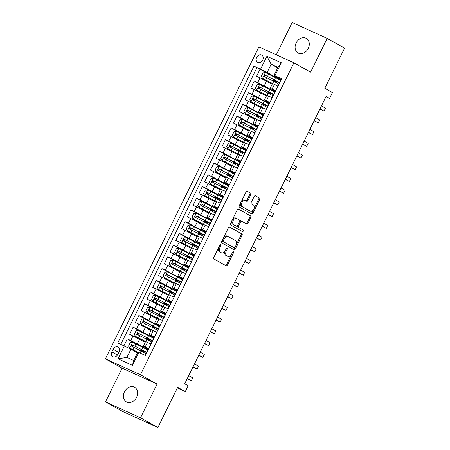 <?xml version="1.0" encoding="UTF-8"?>
<svg xmlns="http://www.w3.org/2000/svg" width="450" height="450" viewBox="0 0 450 450"><rect width="100%" height="100%" fill="white"/><g stroke="black" fill="none" stroke-linecap="round" stroke-linejoin="round"><path stroke-width="0.67" d="M220.714 244.671A0.9 0.546 114.4 0 0 220.691 244.659A0.9 0.546 114.4 0 0 219.842 245.211L213.823 257.445A1.282 0.782 114.4 0 0 213.936 258.975L226.221 265.838A1.282 0.782 114.4 0 0 226.254 265.86A1.282 0.782 114.4 0 0 227.469 265.072L233.482 252.838A0.9 0.546 114.4 0 0 233.404 251.764A0.9 0.546 114.4 0 0 233.381 251.752A0.9 0.546 114.4 0 0 232.532 252.304L231.75 253.89A4.106 2.498 114.4 0 1 227.869 256.41A4.106 2.498 114.4 0 1 227.756 256.354L226.732 255.78A4.106 2.498 114.4 0 1 226.361 250.875L227.143 249.294A0.9 0.546 114.4 0 0 227.059 248.22A0.9 0.546 114.4 0 0 227.036 248.209A0.9 0.546 114.4 0 0 226.187 248.76L225.405 250.341A4.106 2.498 114.4 0 1 221.524 252.861A4.106 2.498 114.4 0 1 221.411 252.804L220.388 252.231A4.106 2.498 114.4 0 1 220.016 247.331L220.798 245.745A0.9 0.546 114.4 0 0 220.714 244.671M296.139 42.947A8.37 6.643 -60.8 0 0 298.108 53.004A8.37 6.643 -60.8 0 0 308.25 48.448A8.37 6.643 -60.8 0 0 306.281 38.391A8.37 6.643 -60.8 0 0 296.139 42.947M124.464 391.838A8.37 6.643 -60.8 0 0 126.433 401.895A8.37 6.643 -60.8 0 0 136.575 397.339A8.37 6.643 -60.8 0 0 134.606 387.281A8.37 6.643 -60.8 0 0 124.464 391.838M256.674 57.347A4.185 3.319 -60.8 0 0 257.659 62.376A4.185 3.319 -60.8 0 0 262.727 60.098A4.185 3.319 -60.8 0 0 261.743 55.069A4.185 3.319 -60.8 0 0 256.674 57.347M250.836 194.692A1.282 0.782 114.4 0 0 250.718 193.157L247.275 191.233A1.282 0.782 114.4 0 0 247.236 191.216A1.282 0.782 114.4 0 0 246.026 192.004L239.338 205.583A1.282 0.782 114.4 0 0 239.456 207.118L251.736 213.981A1.282 0.782 114.4 0 0 251.769 213.998A1.282 0.782 114.4 0 0 252.984 213.21L259.667 199.631A1.282 0.782 114.4 0 0 259.554 198.096L255.392 195.773A1.282 0.782 114.4 0 0 255.352 195.75A1.282 0.782 114.4 0 0 254.143 196.537L251.28 202.354A1.282 0.782 114.4 0 0 251.398 203.884L253.463 205.037A3.437 2.087 114.4 0 1 253.806 209.059A3.437 2.087 114.4 0 1 250.526 211.247A3.437 2.087 114.4 0 1 250.431 211.196L242.347 206.679A3.437 2.087 114.4 0 1 241.999 202.657A3.437 2.087 114.4 0 1 245.284 200.469A3.437 2.087 114.4 0 1 245.379 200.52L246.724 201.274A1.282 0.782 114.4 0 0 246.757 201.291A1.282 0.782 114.4 0 0 247.972 200.503L250.836 194.692L249.885 194.259A1.282 0.782 114.4 0 0 249.773 192.729L246.988 191.171M140.518 417.786L157.112 384.069L122.108 368.162L105.514 401.878L140.518 417.786L157.894 427.5L177.66 387.332L185.304 391.607L188.19 385.746L184.714 383.799L326.093 96.48L329.569 98.421L332.454 92.559L324.81 88.284L344.576 48.122L327.201 38.407L292.196 22.5L276.306 54.793M157.112 384.069L140.428 374.749L293.929 62.797L310.607 72.124L327.201 38.407M229.657 227.031A1.282 0.782 114.4 0 0 229.624 227.014A1.282 0.782 114.4 0 0 228.409 227.801L221.726 241.386A1.282 0.782 114.4 0 0 221.839 242.916L234.118 249.784A1.282 0.782 114.4 0 0 234.157 249.801A1.282 0.782 114.4 0 0 235.367 249.013L242.049 235.429A1.282 0.782 114.4 0 0 241.937 233.899L229.584 226.997M230.529 223.487L237.218 209.903A1.282 0.782 114.4 0 1 238.427 209.115A1.282 0.782 114.4 0 1 238.466 209.132L250.746 215.994A1.282 0.782 114.4 0 1 250.858 217.53L248.001 223.341A1.282 0.782 114.4 0 1 246.786 224.128A1.282 0.782 114.4 0 1 246.752 224.111L241.768 221.327A1.282 0.782 114.4 0 0 241.734 221.31A1.282 0.782 114.4 0 0 240.519 222.097L238.624 225.956A1.282 0.782 114.4 0 0 238.742 227.486L243.922 230.383A0.9 0.546 114.4 0 1 244.018 231.435A0.9 0.546 114.4 0 1 243.157 232.009A0.9 0.546 114.4 0 1 243.129 231.998L230.648 225.017A1.282 0.782 114.4 0 1 230.529 223.487M157.894 427.5L122.889 411.593L105.514 401.878M270.264 74.942L260.044 69.233L256.584 76.269L260.038 77.839L257.726 82.53L274.995 91.783M264.493 86.67L254.273 80.961L250.813 87.998L254.267 89.567L251.955 94.258L269.224 103.511M258.722 98.398L248.507 92.689L245.042 99.72L248.496 101.289L246.189 105.981L263.452 115.239M252.951 110.126L242.736 104.411L239.271 111.448L242.724 113.017L240.418 117.709L257.681 126.968M247.179 121.854L236.964 116.139L233.499 123.176L236.953 124.746L234.647 129.437L251.91 138.696M241.408 133.577L231.193 127.867L227.728 134.904L231.182 136.474L228.876 141.165L246.139 150.424M235.637 145.305L225.422 139.596L221.963 146.632L225.411 148.202L223.104 152.893L240.373 162.146M229.866 157.033L219.651 151.324L216.191 158.361L219.645 159.93L217.333 164.621L234.602 173.874M224.094 168.761L213.879 163.052L210.42 170.089L213.874 171.658L211.562 176.349L228.831 185.602M218.329 180.489L208.108 174.78L204.649 181.817L208.102 183.386L205.791 188.072L223.059 197.331M212.558 192.218L202.343 186.502L198.877 193.539L202.331 195.109L200.025 199.8L217.288 209.059M206.786 203.946L196.571 198.231L193.106 205.268L196.56 206.837L194.254 211.528L211.517 220.787M201.015 215.668L190.8 209.959L187.335 216.996L190.789 218.565L188.482 223.256L205.746 232.515M195.244 227.396L185.029 221.687L181.564 228.724L185.018 230.293L182.711 234.984L199.974 244.237M189.472 239.124L179.257 233.415L175.792 240.452L179.246 242.021L176.94 246.713L194.209 255.966M183.701 250.852L173.486 245.143L170.027 252.18L173.475 253.749L171.169 258.441L188.438 267.694M177.93 262.581L167.715 256.871L164.256 263.908L167.709 265.477L165.398 270.169L182.666 279.422M172.164 274.309L161.944 268.599L158.484 275.631L161.938 277.2L159.626 281.891L176.895 291.15M166.393 286.037L156.172 280.322L152.713 287.359L156.167 288.928L153.855 293.619L171.124 302.878M160.622 297.765L150.407 292.05L146.942 299.087L150.396 300.656L148.089 305.348L165.352 314.606M154.851 309.488L144.636 303.778L141.171 310.815L144.624 312.384L142.318 317.076L159.581 326.334M149.079 321.216L138.864 315.506L135.399 322.543L138.853 324.113L136.547 328.804L153.81 338.057M143.308 332.944L133.093 327.234L129.628 334.271L145.243 342.242M145.271 355.421L148.607 348.632L143.241 346.309L148.314 349.228M143.241 346.309L145.547 341.618L150.919 343.941L154.378 336.909L149.012 334.581L154.086 337.5M149.012 334.581L151.318 329.889L156.69 332.218L160.149 325.181L154.783 322.853L159.857 325.772M154.783 322.853L157.089 318.161L162.456 320.49L165.921 313.453L160.554 311.124L165.628 314.044M160.554 311.124L162.861 306.433L168.227 308.762L171.692 301.725L166.326 299.402L171.399 302.316M166.326 299.402L168.632 294.711L173.998 297.034L177.463 289.997L172.091 287.674L177.171 290.593M172.091 287.674L174.403 282.983L179.769 285.306L183.234 278.269L177.862 275.946L182.942 278.865M177.862 275.946L180.174 271.254L185.541 273.577L189 266.541L183.634 264.218L188.713 267.137M183.634 264.218L185.946 259.526L191.312 261.849L194.771 254.812L189.405 252.489L194.479 255.409M189.405 252.489L191.711 247.798L197.083 250.121L200.542 243.09L195.176 240.761L200.25 243.681M195.176 240.761L197.482 236.07L202.854 238.399L206.314 231.362L200.947 229.033L206.021 231.953M200.947 229.033L203.254 224.342L208.62 226.671L212.085 219.634L206.719 217.305L211.792 220.224M206.719 217.305L209.025 212.619L214.391 214.942L217.856 207.906L212.49 205.583L217.564 208.502M212.49 205.583L214.796 200.891L220.162 203.214L223.627 196.178L218.256 193.854L223.335 196.774M218.256 193.854L220.567 189.163L225.934 191.486L229.399 184.449L224.027 182.126L229.106 185.046M224.027 182.126L226.339 177.435L231.705 179.758L235.17 172.721L229.798 170.398L234.877 173.317M229.798 170.398L232.11 165.707L237.476 168.03L240.936 160.999L235.569 158.67L240.643 161.589M235.569 158.67L237.876 153.979L243.248 156.308L246.707 149.271L241.341 146.942L246.414 149.861M241.341 146.942L243.647 142.251L249.019 144.579L252.478 137.543L247.112 135.214L252.186 138.133M247.112 135.214L249.418 130.523L254.79 132.851L258.249 125.814L252.883 123.491L257.957 126.405M252.883 123.491L255.189 118.8L260.556 121.123L264.021 114.086L258.654 111.763L263.728 114.683M258.654 111.763L260.961 107.072L266.327 109.395L269.792 102.358L264.426 100.035L269.499 102.954M264.426 100.035L266.732 95.344L272.098 97.667L275.563 90.63L270.191 88.307L275.271 91.226M260.038 77.839L272.194 84.24M254.267 89.567L266.423 95.968M248.496 101.289L260.657 107.691M242.724 113.017L254.886 119.419M236.953 124.746L249.114 131.147M231.182 136.474L243.343 142.875M225.411 148.202L237.572 154.603M219.645 159.93L231.801 166.331M213.874 171.658L226.029 178.059M208.102 183.386L220.258 189.782M202.331 195.109L214.493 201.51M196.56 206.837L208.721 213.238M190.789 218.565L202.95 224.966M185.018 230.293L197.179 236.694M179.246 242.021L191.407 248.422M173.475 253.749L185.636 260.151M167.709 265.477L179.865 271.879M161.938 277.2L174.094 283.601M156.167 288.928L168.322 295.329M150.396 300.656L162.557 307.058M144.624 312.384L156.786 318.786M138.853 324.113L151.014 330.514M117.731 354.532L119.002 351.951A4.056 3.217 -60.8 0 0 118.046 347.079A4.056 3.217 -60.8 0 0 113.136 349.284L111.87 351.866A4.056 3.217 -60.8 0 0 112.821 356.738A4.056 3.217 -60.8 0 0 117.731 354.532M140.428 374.749L105.424 358.841L258.924 46.89L293.929 62.797M260.044 69.233L253.958 66.161L117.771 342.928L130.956 349.211L137.498 352.862M253.958 66.161L260.578 69.171L266.929 56.267L281.306 62.803L274.961 75.701L281.582 78.711L145.395 355.478L138.774 352.468L132.424 365.372L118.046 358.836L124.391 345.938M137.537 344.672L127.322 338.963L130.776 340.532L148.044 349.785M281.458 78.964L277.869 85.939L272.503 83.616L270.191 88.307M133.093 327.234L136.547 328.804M138.864 315.506L142.318 317.076M144.636 303.778L148.089 305.348M150.407 292.05L153.855 293.619M156.172 280.322L159.626 281.891M161.944 268.599L165.398 270.169M167.715 256.871L171.169 258.441M173.486 245.143L176.94 246.713M179.257 233.415L182.711 234.984M185.029 221.687L188.482 223.256M190.8 209.959L194.254 211.528M196.571 198.231L200.025 199.8M202.343 186.502L205.791 188.072M208.108 174.78L211.562 176.349M213.879 163.052L217.333 164.621M219.651 151.324L223.104 152.893M225.422 139.596L228.876 141.165M231.193 127.867L234.647 129.437M236.964 116.139L240.418 117.709M242.736 104.411L246.189 105.981M248.507 92.689L251.955 94.258M254.273 80.961L257.726 82.53M256.877 67.793L120.814 344.306M127.322 338.963L123.981 345.746M277.718 67.888L271.181 64.232L267.142 72.444L280.766 80.055M130.956 349.211L126.917 357.418L133.729 360.512L137.767 352.305L138.774 352.468M122.108 368.162L105.424 358.841M325.946 96.778L329.569 98.421M177.339 387.99L185.304 391.607M281.042 79.498L273.954 75.538L277.993 67.331L271.181 64.232L266.929 56.267M147.988 349.897L144.934 348.514M142.718 351.917L143.134 351.073M153.759 338.169L150.705 336.786M148.489 340.189L148.899 339.351M159.525 326.447L156.476 325.058M154.26 328.466L154.671 327.623M165.296 314.719L162.248 313.329M160.026 316.738L160.442 315.894M171.067 302.991L168.019 301.607M165.797 305.01L166.213 304.166M176.839 291.262L173.79 289.879M171.568 293.282L171.984 292.438M182.61 279.534L179.561 278.151M177.339 281.554L177.756 280.71M188.381 267.806L185.333 266.423M183.111 269.826L183.527 268.982M194.153 256.078L191.104 254.694M188.882 258.097L189.298 257.254M199.924 244.356L196.869 242.966M194.653 246.369L195.064 245.531M205.689 232.627L202.641 231.238M200.424 234.647L200.835 233.803M211.461 220.899L208.412 219.51M206.19 222.919L206.606 222.075M217.232 209.171L214.183 207.787M211.961 211.191L212.377 210.347M223.003 197.443L219.954 196.059M217.732 199.463L218.149 198.619M228.774 185.715L225.726 184.331M223.504 187.734L223.92 186.891M234.546 173.987L231.497 172.603M229.275 176.006L229.691 175.162M240.317 162.259L237.268 160.875M235.046 164.278L235.463 163.434M246.088 150.536L243.034 149.147M240.817 152.556L241.234 151.712M251.854 138.808L248.805 137.419M246.589 140.828L246.999 139.984M257.625 127.08L254.576 125.691M252.36 129.099L252.771 128.256M263.396 115.352L260.347 113.968M258.126 117.371L258.542 116.528M269.168 103.624L266.119 102.24M263.897 105.643L264.313 104.799M274.939 91.896L271.89 90.512M269.668 93.915L270.084 93.071M274.961 75.701L273.954 75.538M267.142 72.444L260.578 69.171M280.71 80.168L277.661 78.784M275.439 82.187L275.856 81.343M126.917 357.418L118.046 358.836M133.729 360.512L132.424 365.372M281.306 62.803L277.993 67.331M219.96 245.014A0.9 0.546 114.4 0 1 219.847 245.317L219.071 246.898A4.106 2.498 114.4 0 0 219.442 251.803L220.388 252.231M220.697 252.478A4.106 2.498 114.4 0 1 220.579 252.433A4.106 2.498 114.4 0 1 220.466 252.377L219.442 251.803M227.042 256.028A4.106 2.498 114.4 0 1 226.924 255.977A4.106 2.498 114.4 0 1 226.811 255.921L225.787 255.347A4.106 2.498 114.4 0 1 225.416 250.447L226.192 248.861A0.9 0.546 114.4 0 0 226.305 248.558M225.557 265.472A1.282 0.782 114.4 0 0 226.519 264.639L232.537 252.411A0.9 0.546 114.4 0 0 232.65 252.107M233.46 249.412A1.282 0.782 114.4 0 0 234.422 248.58L241.104 235.001A1.282 0.782 114.4 0 0 240.992 233.466L229.371 226.974M223.301 240.654A0.9 0.546 114.4 0 0 223.386 241.723L234.163 247.753A0.9 0.546 114.4 0 0 234.186 247.764A0.9 0.546 114.4 0 0 235.035 247.213L235.856 245.542A4.106 2.498 114.4 0 0 235.485 240.638L228.122 236.52A4.106 2.498 114.4 0 0 228.004 236.464A4.106 2.498 114.4 0 0 224.123 238.984L223.301 240.654L222.356 240.221A0.9 0.546 114.4 0 0 222.435 241.296L223.386 241.723M233.269 247.343A0.9 0.546 114.4 0 1 233.241 247.331A0.9 0.546 114.4 0 1 233.218 247.32L222.435 241.296M227.171 236.093A4.106 2.498 114.4 0 0 227.059 236.031A4.106 2.498 114.4 0 0 223.178 238.551L224.123 238.984M222.356 240.221L223.178 238.551M238.179 209.07L250.746 215.994M246.088 223.74A1.282 0.782 114.4 0 0 247.056 222.913L249.913 217.097A1.282 0.782 114.4 0 0 249.801 215.567M241.701 221.293L240.823 220.899A1.282 0.782 114.4 0 0 240.789 220.882A1.282 0.782 114.4 0 0 239.574 221.67L237.679 225.523A1.282 0.782 114.4 0 0 237.797 227.059L243.922 230.383M242.426 231.604A0.9 0.546 114.4 0 0 243.135 230.844A0.9 0.546 114.4 0 0 242.977 229.956M236.604 218.441A3.437 2.087 114.4 0 0 236.509 218.391A3.437 2.087 114.4 0 0 233.224 220.579A3.437 2.087 114.4 0 0 233.572 224.595L236.419 226.187A1.282 0.782 114.4 0 0 236.458 226.209A1.282 0.782 114.4 0 0 237.667 225.422L239.569 221.563A1.282 0.782 114.4 0 0 239.451 220.033L236.604 218.441M235.659 218.008A3.437 2.087 114.4 0 0 235.564 217.963A3.437 2.087 114.4 0 0 232.279 220.146A3.437 2.087 114.4 0 0 232.627 224.167L233.572 224.595M235.547 225.793A1.282 0.782 114.4 0 1 235.507 225.776A1.282 0.782 114.4 0 1 235.474 225.759L232.627 224.167M246.06 200.903A1.282 0.782 114.4 0 0 247.028 200.076L249.885 194.259M244.429 200.093A3.437 2.087 114.4 0 0 244.339 200.042A3.437 2.087 114.4 0 0 241.054 202.23A3.437 2.087 114.4 0 0 241.403 206.246L242.347 206.679M249.677 210.853A3.437 2.087 114.4 0 1 249.581 210.814A3.437 2.087 114.4 0 1 249.486 210.769L241.403 206.246M251.072 213.609A1.282 0.782 114.4 0 0 252.039 212.782L258.722 199.198A1.282 0.782 114.4 0 0 258.604 197.668L255.105 195.711M142.718 350.893L143.1 351.062A10.007 0.405 -153.8 0 0 146.649 352.457L147.746 350.229A10.007 0.405 26.2 0 0 142.847 347.411L132.727 342.281L130.258 342.596L128.526 346.112L129.842 348.142L138.218 352.378M129.842 348.142L137.976 352.339M142.667 351L143.061 351.219M142.245 351.669A0.787 0.478 114.4 0 0 142.132 350.826L140.715 349.976L142.178 350.55L142.408 350.077M187.183 378.782L191.317 380.841L192.757 377.91L188.724 375.654M146.649 352.457A10.007 0.405 -153.8 0 0 141.75 349.639L132.429 344.88C131.355 344.953 131.124 345.42 131.737 346.286L141.058 351.051A10.007 0.405 26.2 0 1 145.958 353.863L145.204 355.393M132.733 346.843C132.007 345.915 132.238 345.448 133.425 345.437L141.058 349.369A8.308 0.332 26.2 0 1 145.125 351.703A8.308 0.332 26.2 0 1 142.178 350.55M187.279 378.585L191.317 380.841L192.757 377.91M148.489 339.165L148.871 339.334A10.007 0.405 -153.8 0 0 152.421 340.729L153.518 338.501A10.007 0.405 26.2 0 0 148.618 335.683L138.499 330.553L136.029 330.868L134.297 334.384L135.613 336.414L145.732 341.55A10.007 0.405 26.2 0 1 146.486 341.944M135.613 336.414L145.035 341.274A8.308 0.332 26.2 0 1 145.778 341.662M145.316 342.084L144.973 342.09M148.433 339.272L148.832 339.491M148.016 339.941A0.787 0.478 114.4 0 0 147.904 339.103L146.486 338.248L147.949 338.822L148.179 338.349M192.954 367.054L197.083 369.113L198.529 366.182L194.496 363.926M152.421 340.729A10.007 0.405 -153.8 0 0 147.521 337.916L138.201 333.152C137.126 333.225 136.896 333.692 137.503 334.558L146.829 339.322A10.007 0.405 26.2 0 1 151.729 342.135L150.851 343.912M138.504 335.121C137.779 334.187 138.009 333.72 139.196 333.709L146.829 337.641A8.308 0.332 26.2 0 1 150.896 339.981A8.308 0.332 26.2 0 1 147.949 338.822M193.05 366.857L197.083 369.113L198.529 366.182M154.26 327.437L154.643 327.606A10.007 0.405 -153.8 0 0 158.192 329.001L159.289 326.773A10.007 0.405 26.2 0 0 154.389 323.961L144.27 318.825L141.801 319.14L140.068 322.656L141.384 324.692L151.504 329.822A10.007 0.405 26.2 0 1 152.257 330.216M141.384 324.692L150.806 329.552A8.308 0.332 26.2 0 1 151.549 329.934M151.088 330.362L150.744 330.362M154.204 327.544L154.603 327.763M153.787 328.213A0.787 0.478 114.4 0 0 153.675 327.375L152.257 326.52L153.72 327.094L153.951 326.621M198.726 355.326L202.854 357.384L204.3 354.454L200.267 352.198M158.192 329.001A10.007 0.405 -153.8 0 0 153.292 326.188L143.966 321.424C142.898 321.497 142.667 321.969 143.274 322.83L152.601 327.594A10.007 0.405 26.2 0 1 157.5 330.407L156.623 332.184M144.276 323.392C143.55 322.464 143.781 321.992 144.968 321.986L152.595 325.912A8.308 0.332 26.2 0 1 156.667 328.252A8.308 0.332 26.2 0 1 153.72 327.094M198.821 355.129L202.854 357.384L204.3 354.454M160.026 315.709L160.414 315.877A10.007 0.405 -153.8 0 0 163.963 317.272L165.06 315.045A10.007 0.405 26.2 0 0 160.155 312.233L150.041 307.097L147.572 307.412L145.839 310.928L147.156 312.964L157.269 318.094A10.007 0.405 26.2 0 1 158.029 318.488M147.156 312.964L156.578 317.824A8.308 0.332 26.2 0 1 157.32 318.206M156.859 318.634L156.516 318.634M159.975 315.816L160.374 316.035M159.559 316.485A0.787 0.478 114.4 0 0 159.441 315.647L158.029 314.792L159.491 315.366L159.722 314.893M204.497 343.598L208.626 345.662L210.071 342.726L206.038 340.47M163.963 317.272A10.007 0.405 -153.8 0 0 159.058 314.46L149.737 309.696C148.663 309.769 148.433 310.241 149.046 311.102L158.366 315.866A10.007 0.405 26.2 0 1 163.271 318.679L162.394 320.462M150.047 311.664C149.321 310.736 149.552 310.264 150.739 310.258L158.366 314.184A8.308 0.332 26.2 0 1 162.433 316.524A8.308 0.332 26.2 0 1 159.491 315.366M204.593 343.406L208.626 345.662L210.071 342.726M165.797 303.981L166.185 304.149A10.007 0.405 -153.8 0 0 169.734 305.544L170.826 303.317A10.007 0.405 26.2 0 0 165.926 300.504L155.812 295.369L153.343 295.684L151.611 299.205L152.927 301.236L163.041 306.366A10.007 0.405 26.2 0 1 163.8 306.759M152.927 301.236L162.349 306.096A8.308 0.332 26.2 0 1 163.091 306.484M162.63 306.906L162.287 306.906M165.746 304.088L166.14 304.307M165.324 304.757A0.787 0.478 114.4 0 0 165.212 303.919L163.8 303.064L165.263 303.637L165.493 303.171M210.268 331.869L214.397 333.934L215.843 330.998L211.804 328.748M169.734 305.544A10.007 0.405 -153.8 0 0 164.829 302.732L155.509 297.968C154.434 298.041 154.204 298.513 154.817 299.379L164.138 304.138A10.007 0.405 26.2 0 1 169.037 306.956L168.165 308.734M155.818 299.936C155.087 299.008 155.317 298.536 156.51 298.53L164.138 302.462A8.308 0.332 26.2 0 1 168.204 304.796A8.308 0.332 26.2 0 1 165.263 303.637M210.364 331.678L214.397 333.934L215.843 330.998M171.568 292.252L171.956 292.427A10.007 0.405 -153.8 0 0 175.5 293.822L176.597 291.589A10.007 0.405 26.2 0 0 171.697 288.776L161.584 283.646L159.114 283.956L157.382 287.477L158.698 289.507L168.812 294.637A10.007 0.405 26.2 0 1 169.571 295.031M158.698 289.507L168.12 294.368A8.308 0.332 26.2 0 1 168.862 294.756M168.401 295.178L168.058 295.183M171.518 292.359L171.911 292.584M171.096 293.029A0.787 0.478 114.4 0 0 170.983 292.191L169.571 291.336L171.034 291.909L171.264 291.442M216.039 320.141L220.168 322.206L221.608 319.275L217.575 317.019M175.5 293.822A10.007 0.405 -153.8 0 0 170.601 291.004L161.28 286.245C160.206 286.318 159.975 286.785 160.588 287.651L169.909 292.41A10.007 0.405 26.2 0 1 174.808 295.228L173.936 297.006M161.589 288.208C160.858 287.28 161.089 286.813 162.281 286.802L169.909 290.734A8.308 0.332 26.2 0 1 173.976 293.068A8.308 0.332 26.2 0 1 171.034 291.909M216.135 319.95L220.168 322.206L221.608 319.275M177.339 280.524L177.727 280.699A10.007 0.405 -153.8 0 0 181.271 282.094L182.368 279.866A10.007 0.405 26.2 0 0 177.469 277.048L167.349 271.918L164.88 272.227L163.153 275.749L164.469 277.779L174.583 282.915A10.007 0.405 26.2 0 1 175.343 283.303M164.469 277.779L173.891 282.639A8.308 0.332 26.2 0 1 174.634 283.028M174.172 283.449L173.829 283.455M177.289 280.631L177.683 280.856M176.867 281.306A0.787 0.478 114.4 0 0 176.754 280.463L175.343 279.608L176.799 280.181L177.036 279.714M221.811 308.419L225.939 310.478L227.379 307.547L223.346 305.291M181.271 282.094A10.007 0.405 -153.8 0 0 176.372 279.276L167.051 274.517C165.977 274.59 165.746 275.057 166.359 275.923L175.68 280.682A10.007 0.405 26.2 0 1 180.579 283.5L179.708 285.278M167.361 276.48C166.629 275.552 166.86 275.085 168.053 275.074L175.68 279.006A8.308 0.332 26.2 0 1 179.747 281.34A8.308 0.332 26.2 0 1 176.799 280.181M221.906 308.222L225.939 310.478L227.379 307.547M183.111 268.802L183.493 268.971A10.007 0.405 -153.8 0 0 187.042 270.366L188.139 268.138A10.007 0.405 26.2 0 0 183.24 265.32L173.121 260.19L170.651 260.499L168.924 264.021L170.235 266.051L180.354 271.187A10.007 0.405 26.2 0 1 181.108 271.581M170.235 266.051L179.662 270.911A8.308 0.332 26.2 0 1 180.405 271.299M179.944 271.721L179.595 271.727M183.06 268.903L183.454 269.128M182.638 269.578A0.787 0.478 114.4 0 0 182.526 268.734L181.114 267.879L182.571 268.459L182.801 267.986M227.582 296.691L231.711 298.749L233.151 295.819L229.118 293.563M187.042 270.366A10.007 0.405 -153.8 0 0 182.143 267.548L172.822 262.789C171.748 262.862 171.518 263.329 172.131 264.195L181.451 268.959A10.007 0.405 26.2 0 1 186.351 271.772L185.479 273.549M173.132 264.752C172.401 263.824 172.631 263.357 173.824 263.346L181.451 267.278A8.308 0.332 26.2 0 1 185.518 269.612A8.308 0.332 26.2 0 1 182.571 268.459M227.678 296.494L231.711 298.749L233.151 295.819M188.882 257.074L189.264 257.243A10.007 0.405 -153.8 0 0 192.814 258.637L193.911 256.41A10.007 0.405 26.2 0 0 189.011 253.592L178.892 248.462L176.422 248.777L174.69 252.292L176.006 254.323L186.126 259.459A10.007 0.405 26.2 0 1 186.879 259.852M176.006 254.323L185.434 259.183A8.308 0.332 26.2 0 1 186.176 259.571M185.715 259.993L185.366 259.999M188.831 257.181L189.225 257.4M188.409 257.85A0.787 0.478 114.4 0 0 188.297 257.012L186.879 256.157L188.342 256.731L188.572 256.258M233.353 284.963L237.482 287.021L238.922 284.091L234.889 281.835M192.814 258.637A10.007 0.405 -153.8 0 0 187.914 255.825L178.594 251.061C177.519 251.134 177.289 251.601 177.902 252.467L187.222 257.231A10.007 0.405 26.2 0 1 192.122 260.044L191.244 261.821M178.898 253.029C178.172 252.096 178.403 251.629 179.589 251.618L187.222 255.549A8.308 0.332 26.2 0 1 191.289 257.884A8.308 0.332 26.2 0 1 188.342 256.731M233.443 284.766L237.482 287.021L238.922 284.091M194.653 245.346L195.036 245.514A10.007 0.405 -153.8 0 0 198.585 246.909L199.682 244.682A10.007 0.405 26.2 0 0 194.782 241.869L184.663 236.734L182.194 237.049L180.461 240.564L181.778 242.601L191.897 247.731A10.007 0.405 26.2 0 1 192.651 248.124M181.778 242.601L191.205 247.461A8.308 0.332 26.2 0 1 191.942 247.843M191.481 248.271L191.138 248.271M194.597 245.453L194.996 245.672M194.181 246.122A0.787 0.478 114.4 0 0 194.068 245.284L192.651 244.429L194.113 245.002L194.344 244.53M239.119 273.234L243.253 275.293L244.693 272.363L240.66 270.107M198.585 246.909A10.007 0.405 -153.8 0 0 193.686 244.097L184.365 239.333C183.291 239.406 183.06 239.878 183.667 240.739L192.994 245.503A10.007 0.405 26.2 0 1 197.893 248.316L197.016 250.093M184.669 241.301C183.943 240.373 184.174 239.901 185.361 239.889L192.994 243.821A8.308 0.332 26.2 0 1 197.061 246.161A8.308 0.332 26.2 0 1 194.113 245.002M239.214 273.037L243.253 275.293L244.693 272.363M200.424 233.618L200.807 233.786A10.007 0.405 -153.8 0 0 204.356 235.181L205.453 232.954A10.007 0.405 26.2 0 0 200.554 230.141L190.434 225.006L187.965 225.321L186.232 228.836L187.549 230.873L197.668 236.002A10.007 0.405 26.2 0 1 198.422 236.396M187.549 230.873L196.971 235.732A8.308 0.332 26.2 0 1 197.713 236.115M197.252 236.542L196.909 236.542M200.368 233.724L200.768 233.944M199.952 234.394A0.787 0.478 114.4 0 0 199.839 233.556L198.422 232.701L199.884 233.274L200.115 232.802M244.89 261.506L249.019 263.565L250.464 260.634L246.431 258.379M204.356 235.181A10.007 0.405 -153.8 0 0 199.457 232.369L190.131 227.604C189.062 227.678 188.831 228.15 189.439 229.011L198.765 233.775A10.007 0.405 26.2 0 1 203.664 236.588L202.787 238.365M190.44 229.573C189.714 228.645 189.945 228.172 191.132 228.167L198.759 232.093A8.308 0.332 26.2 0 1 202.832 234.433A8.308 0.332 26.2 0 1 199.884 233.274M244.986 261.315L249.019 263.565L250.464 260.634M206.196 221.889L206.578 222.058A10.007 0.405 -153.8 0 0 210.127 223.453L211.224 221.226A10.007 0.405 26.2 0 0 206.319 218.413L196.206 213.278L193.736 213.593L192.004 217.108L193.32 219.144L203.439 224.274A10.007 0.405 26.2 0 1 204.193 224.668M193.32 219.144L202.742 224.004A8.308 0.332 26.2 0 1 203.484 224.387M203.023 224.814L202.68 224.814M206.139 221.996L206.539 222.216M205.723 222.666A0.787 0.478 114.4 0 0 205.605 221.828L204.193 220.972L205.656 221.546L205.886 221.079M250.661 249.778L254.79 251.843L256.236 248.906L252.203 246.651M210.127 223.453A10.007 0.405 -153.8 0 0 205.228 220.641L195.902 215.876C194.833 215.949 194.602 216.422 195.21 217.288L204.531 222.047A10.007 0.405 26.2 0 1 209.436 224.859L208.558 226.643M196.211 217.845C195.486 216.917 195.716 216.444 196.903 216.439L204.531 220.371A8.308 0.332 26.2 0 1 208.597 222.705A8.308 0.332 26.2 0 1 205.656 221.546M250.757 249.587L254.79 251.843L256.236 248.906M211.961 210.161L212.349 210.336A10.007 0.405 -153.8 0 0 215.899 211.725L216.996 209.498A10.007 0.405 26.2 0 0 212.091 206.685L201.977 201.555L199.507 201.864L197.775 205.386L199.091 207.416L209.205 212.546A10.007 0.405 26.2 0 1 209.964 212.94M199.091 207.416L208.513 212.276A8.308 0.332 26.2 0 1 209.256 212.664M208.794 213.086L208.451 213.092M211.911 210.268L212.31 210.493M211.494 210.938A0.787 0.478 114.4 0 0 211.376 210.099L209.964 209.244L211.427 209.818L211.657 209.351M256.433 238.05L260.561 240.114L262.007 237.178L257.968 234.928M215.899 211.725A10.007 0.405 -153.8 0 0 210.994 208.912L201.673 204.148C200.599 204.227 200.368 204.694 200.981 205.56L210.302 210.319A10.007 0.405 26.2 0 1 215.201 213.137L214.329 214.914M201.982 206.117C201.251 205.189 201.482 204.722 202.674 204.711L210.302 208.643A8.308 0.332 26.2 0 1 214.369 210.977A8.308 0.332 26.2 0 1 211.427 209.818M256.528 237.859L260.561 240.114L262.007 237.178M217.732 198.433L218.121 198.607A10.007 0.405 -153.8 0 0 221.664 200.002L222.761 197.769A10.007 0.405 26.2 0 0 217.862 194.957L207.748 189.827L205.279 190.136L203.546 193.657L204.862 195.688L214.976 200.824A10.007 0.405 26.2 0 1 215.736 201.212M204.862 195.688L214.284 200.548A8.308 0.332 26.2 0 1 215.027 200.936M214.566 201.358L214.222 201.364M217.682 198.54L218.076 198.765M217.26 199.215A0.787 0.478 114.4 0 0 217.148 198.371L215.736 197.516L217.198 198.09L217.429 197.623M262.204 226.322L266.332 228.386L267.778 225.456L263.739 223.2M221.664 200.002A10.007 0.405 -153.8 0 0 216.765 197.184L207.444 192.426C206.37 192.499 206.139 192.966 206.752 193.832L216.073 198.591A10.007 0.405 26.2 0 1 220.972 201.409L220.101 203.186M207.754 194.389C207.023 193.461 207.253 192.994 208.446 192.982L216.073 196.914A8.308 0.332 26.2 0 1 220.14 199.249A8.308 0.332 26.2 0 1 217.198 198.09M262.299 226.131L266.332 228.386L267.778 225.456M223.504 186.711L223.892 186.879A10.007 0.405 -153.8 0 0 227.436 188.274L228.532 186.047A10.007 0.405 26.2 0 0 223.633 183.229L213.519 178.099L211.05 178.408L209.317 181.929L210.634 183.96L220.748 189.096A10.007 0.405 26.2 0 1 221.507 189.489M210.634 183.96L220.056 188.82A8.308 0.332 26.2 0 1 220.798 189.208M220.337 189.63L219.994 189.636M223.453 186.812L223.847 187.037M223.031 187.487A0.787 0.478 114.4 0 0 222.919 186.643L221.507 185.788L222.969 186.362L223.2 185.895M267.975 214.599L272.104 216.658L273.544 213.727L269.511 211.472M227.436 188.274A10.007 0.405 -153.8 0 0 222.536 185.456L213.216 180.697C212.141 180.771 211.911 181.237 212.524 182.104L221.844 186.868A10.007 0.405 26.2 0 1 226.744 189.681L225.872 191.458M213.525 182.661C212.794 181.732 213.024 181.266 214.217 181.254L221.844 185.186A8.308 0.332 26.2 0 1 225.911 187.521A8.308 0.332 26.2 0 1 222.969 186.362M268.071 214.403L272.104 216.658L273.544 213.727M229.275 174.982L229.657 175.151A10.007 0.405 -153.8 0 0 233.207 176.546L234.304 174.319A10.007 0.405 26.2 0 0 229.404 171.501L219.285 166.371L216.816 166.686L215.089 170.201L216.399 172.232L226.519 177.368A10.007 0.405 26.2 0 1 227.278 177.761M216.399 172.232L225.827 177.092A8.308 0.332 26.2 0 1 226.569 177.48M226.108 177.902L225.765 177.907M229.224 175.089L229.618 175.309M228.803 175.759A0.787 0.478 114.4 0 0 228.69 174.915L227.278 174.066L228.735 174.639L228.966 174.167M273.746 202.871L277.875 204.93L279.315 201.999L275.282 199.744M233.207 176.546A10.007 0.405 -153.8 0 0 228.308 173.728L218.987 168.969C217.912 169.042 217.682 169.509 218.295 170.376L227.616 175.14A10.007 0.405 26.2 0 1 232.515 177.953L231.643 179.73M219.296 170.933C218.565 170.004 218.796 169.537 219.988 169.526L227.616 173.458A8.308 0.332 26.2 0 1 231.683 175.792A8.308 0.332 26.2 0 1 228.735 174.639M273.842 202.674L277.875 204.93L279.315 201.999M235.046 163.254L235.429 163.423A10.007 0.405 -153.8 0 0 238.978 164.818L240.075 162.591A10.007 0.405 26.2 0 0 235.176 159.773L225.056 154.643L222.587 154.958L220.86 158.473L222.171 160.504L232.29 165.639A10.007 0.405 26.2 0 1 233.044 166.033M222.171 160.504L231.598 165.364A8.308 0.332 26.2 0 1 232.341 165.752M231.879 166.174L231.531 166.179M234.996 163.361L235.389 163.581M234.574 164.031A0.787 0.478 114.4 0 0 234.461 163.192L233.049 162.338L234.506 162.911L234.737 162.439M279.517 191.143L283.646 193.202L285.086 190.271L281.053 188.016M238.978 164.818A10.007 0.405 -153.8 0 0 234.079 162.006L224.758 157.241C223.684 157.314 223.453 157.781 224.066 158.648L233.387 163.412A10.007 0.405 26.2 0 1 238.286 166.224L237.409 168.002M225.062 159.21C224.336 158.276 224.567 157.809 225.759 157.798L233.387 161.73A8.308 0.332 26.2 0 1 237.454 164.064A8.308 0.332 26.2 0 1 234.506 162.911M279.613 190.946L283.646 193.202L285.086 190.271M240.817 151.526L241.2 151.695A10.007 0.405 -153.8 0 0 244.749 153.09L245.846 150.862A10.007 0.405 26.2 0 0 240.947 148.05L230.828 142.914L228.358 143.229L226.626 146.745L227.942 148.781L238.061 153.911A10.007 0.405 26.2 0 1 238.815 154.305M227.942 148.781L237.369 153.641A8.308 0.332 26.2 0 1 238.112 154.024M237.645 154.451L237.302 154.451M240.767 151.633L241.161 151.852M240.345 152.303A0.787 0.478 114.4 0 0 240.232 151.464L238.815 150.609L240.278 151.183L240.508 150.711M285.283 179.415L289.418 181.474L290.858 178.543L286.824 176.287M244.749 153.09A10.007 0.405 -153.8 0 0 239.85 150.278L230.529 145.513C229.455 145.586 229.224 146.059 229.838 146.919L239.158 151.684A10.007 0.405 26.2 0 1 244.058 154.496L243.18 156.274M230.833 147.482C230.107 146.554 230.338 146.081 231.525 146.076L239.158 150.002A8.308 0.332 26.2 0 1 243.225 152.342A8.308 0.332 26.2 0 1 240.278 151.183M285.379 179.218L289.418 181.474L290.858 178.543M246.589 139.798L246.971 139.967A10.007 0.405 -153.8 0 0 250.521 141.362L251.618 139.134A10.007 0.405 26.2 0 0 246.718 136.322L236.599 131.186L234.129 131.501L232.397 135.017L233.713 137.053L243.833 142.183A10.007 0.405 26.2 0 1 244.586 142.577M233.713 137.053L243.135 141.913A8.308 0.332 26.2 0 1 243.877 142.296M243.416 142.723L243.073 142.723M246.532 139.905L246.932 140.124M246.116 140.574A0.787 0.478 114.4 0 0 246.004 139.736L244.586 138.881L246.049 139.455L246.279 138.983M291.054 167.687L295.183 169.746L296.629 166.815L292.596 164.559M250.521 141.362A10.007 0.405 -153.8 0 0 245.621 138.549L236.301 133.785C235.226 133.858 234.996 134.331 235.603 135.191L244.929 139.956A10.007 0.405 26.2 0 1 249.829 142.768L248.951 144.551M236.604 135.754C235.879 134.826 236.109 134.353 237.296 134.347L244.929 138.274A8.308 0.332 26.2 0 1 248.996 140.614A8.308 0.332 26.2 0 1 246.049 139.455M291.15 167.496L295.183 169.746L296.629 166.815M252.36 128.07L252.743 128.239A10.007 0.405 -153.8 0 0 256.292 129.634L257.389 127.406A10.007 0.405 26.2 0 0 252.489 124.594L242.37 119.458L239.901 119.773L238.168 123.294L239.484 125.325L249.604 130.455A10.007 0.405 26.2 0 1 250.357 130.849M239.484 125.325L248.906 130.185A8.308 0.332 26.2 0 1 249.649 130.567M249.188 130.995L248.844 130.995M252.304 128.177L252.703 128.396M251.888 128.846A0.787 0.478 114.4 0 0 251.775 128.008L250.357 127.153L251.82 127.727L252.051 127.26M296.826 155.959L300.954 158.023L302.4 155.087L298.367 152.837M256.292 129.634A10.007 0.405 -153.8 0 0 251.393 126.821L242.066 122.057C240.998 122.13 240.767 122.603 241.374 123.469L250.701 128.227A10.007 0.405 26.2 0 1 255.6 131.046L254.722 132.823M242.376 124.026C241.65 123.097 241.881 122.625 243.067 122.619L250.695 126.551A8.308 0.332 26.2 0 1 254.768 128.886A8.308 0.332 26.2 0 1 251.82 127.727M296.921 155.768L300.954 158.023L302.4 155.087M258.126 116.342L258.514 116.516A10.007 0.405 -153.8 0 0 262.063 117.911L263.16 115.678A10.007 0.405 26.2 0 0 258.255 112.866L248.141 107.736L245.672 108.045L243.939 111.566L245.256 113.597L255.369 118.727A10.007 0.405 26.2 0 1 256.129 119.121M245.256 113.597L254.678 118.457A8.308 0.332 26.2 0 1 255.42 118.845M254.959 119.267L254.616 119.272M258.075 116.449L258.474 116.674M257.659 117.118A0.787 0.478 114.4 0 0 257.541 116.28L256.129 115.425L257.591 115.999L257.822 115.532M302.597 144.231L306.726 146.295L308.171 143.364L304.138 141.109M262.063 117.911A10.007 0.405 -153.8 0 0 257.158 115.093L247.838 110.334C246.763 110.407 246.532 110.874 247.146 111.741L256.466 116.499A10.007 0.405 26.2 0 1 261.371 119.317L260.494 121.095M248.147 112.297C247.421 111.369 247.652 110.903 248.839 110.891L256.466 114.823A8.308 0.332 26.2 0 1 260.533 117.157A8.308 0.332 26.2 0 1 257.591 115.999M302.692 144.039L306.726 146.295L308.171 143.364M263.897 104.614L264.285 104.788A10.007 0.405 -153.8 0 0 267.834 106.183L268.926 103.956A10.007 0.405 26.2 0 0 264.026 101.138L253.912 96.008L251.443 96.317L249.711 99.838L251.027 101.869L261.141 107.004A10.007 0.405 26.2 0 1 261.9 107.392M251.027 101.869L260.449 106.729A8.308 0.332 26.2 0 1 261.191 107.117M260.73 107.539L260.387 107.544M263.846 104.721L264.24 104.946M263.424 105.396A0.787 0.478 114.4 0 0 263.312 104.552L261.9 103.697L263.363 104.271L263.593 103.804M308.368 132.502L312.497 134.567L313.942 131.636L309.904 129.381M267.834 106.183A10.007 0.405 -153.8 0 0 262.929 103.365L253.609 98.606C252.534 98.679 252.304 99.146 252.917 100.013L262.238 104.771A10.007 0.405 26.2 0 1 267.137 107.589L266.265 109.367M253.918 100.569C253.187 99.641 253.417 99.174 254.61 99.163L262.238 103.095A8.308 0.332 26.2 0 1 266.304 105.429A8.308 0.332 26.2 0 1 263.363 104.271M308.464 132.311L312.497 134.567L313.942 131.636M269.668 92.891L270.056 93.06A10.007 0.405 -153.8 0 0 273.6 94.455L274.697 92.228A10.007 0.405 26.2 0 0 269.798 89.409L259.684 84.279L257.214 84.589L255.482 88.11L256.798 90.141L266.912 95.276A10.007 0.405 26.2 0 1 267.671 95.67M256.798 90.141L266.22 95.001A8.308 0.332 26.2 0 1 266.963 95.389M266.501 95.811L266.158 95.816M269.618 92.992L270.011 93.218M269.196 93.668A0.787 0.478 114.4 0 0 269.083 92.824L267.671 91.969L269.134 92.548L269.364 92.076M314.139 120.78L318.268 122.839L319.708 119.908L315.675 117.653M273.6 94.455A10.007 0.405 -153.8 0 0 268.701 91.637L259.38 86.878C258.306 86.951 258.075 87.418 258.688 88.284L268.009 93.049A10.007 0.405 26.2 0 1 272.908 95.861L272.036 97.639M259.689 88.841C258.958 87.913 259.189 87.446 260.381 87.435L268.009 91.367A8.308 0.332 26.2 0 1 272.076 93.701A8.308 0.332 26.2 0 1 269.134 92.548M314.235 120.583L318.268 122.839L319.708 119.908M275.439 81.163L275.827 81.332A10.007 0.405 -153.8 0 0 279.371 82.727L280.468 80.499A10.007 0.405 26.2 0 0 275.569 77.681L265.449 72.551L262.98 72.866L261.253 76.382L262.569 78.413L272.683 83.548A10.007 0.405 26.2 0 1 273.442 83.942M262.569 78.413L271.991 83.272A8.308 0.332 26.2 0 1 272.734 83.661M272.273 84.082L271.929 84.088M275.389 81.27L275.782 81.489M274.967 81.939A0.787 0.478 114.4 0 0 274.854 81.101L273.442 80.246L274.899 80.82L275.136 80.347M319.911 109.052L324.039 111.111L325.479 108.18L321.446 105.924M279.371 82.727A10.007 0.405 -153.8 0 0 274.472 79.914L265.151 75.15C264.077 75.223 263.846 75.69 264.459 76.556L273.78 81.321A10.007 0.405 26.2 0 1 278.679 84.133L277.808 85.911M265.461 77.113C264.729 76.185 264.96 75.718 266.153 75.707L273.78 79.639A8.308 0.332 26.2 0 1 277.847 81.973A8.308 0.332 26.2 0 1 274.899 80.82M320.006 108.855L324.039 111.111L325.479 108.18M266.602 81.112L264.291 85.804M260.831 92.841L258.519 97.526M255.06 104.563L252.754 109.254M249.289 116.291L246.982 120.983M243.518 128.019L241.211 132.711M237.746 139.748L235.44 144.439M231.975 151.476L229.669 156.167M226.209 163.204L223.898 167.895M220.438 174.932L218.126 179.623M214.667 186.654L212.355 191.346M208.896 198.382L206.589 203.074M203.124 210.111L200.818 214.802M197.353 221.839L195.047 226.53M191.582 233.567L189.276 238.258M185.811 245.295L183.504 249.986M180.039 257.023L177.733 261.714M174.274 268.751L171.962 273.442M168.502 280.474L166.191 285.165M162.731 292.202L160.419 296.893M156.96 303.93L154.654 308.621M151.189 315.658L148.882 320.349M145.417 327.386L143.111 332.077M139.646 339.114L137.34 343.806M147.465 342.371L145.153 347.062M274.416 84.369L272.109 89.061M268.644 96.097L266.338 100.789M262.873 107.826L260.567 112.517M257.108 119.554L254.796 124.245M251.336 131.282L249.024 135.973M245.565 143.01L243.253 147.701M239.794 154.738L237.487 159.429M234.023 166.461L231.716 171.152M228.251 178.189L225.945 182.88M222.48 189.917L220.174 194.608M216.709 201.645L214.403 206.336M210.938 213.373L208.631 218.064M205.172 225.101L202.86 229.792M199.401 236.829L197.089 241.521M193.629 248.558L191.317 253.243M187.858 260.28L185.552 264.971M182.087 272.008L179.781 276.699M176.316 283.736L174.009 288.428M170.544 295.464L168.238 300.156M164.773 307.192L162.467 311.884M159.007 318.921L156.696 323.612M153.236 330.649L150.924 335.34M133.082 335.841L130.776 340.532M117.472 354.999L111.87 351.866M118.766 352.434L113.136 349.284M219.071 246.898L220.016 247.331M220.466 252.377L221.411 252.804M226.192 248.861L227.143 249.294M225.416 250.447L226.361 250.875M225.787 255.347L226.732 255.78M226.811 255.921L227.756 256.354M232.537 252.411L233.482 252.838M226.519 264.639L227.469 265.072M219.847 245.317L220.798 245.745M240.992 233.466L241.937 233.899M241.104 235.001L242.049 235.429M234.422 248.58L235.367 249.013M233.218 247.32L234.163 247.753M249.913 217.097L250.858 217.53M247.056 222.913L248.001 223.341M239.574 221.67L240.519 222.097M237.679 225.523L238.624 225.956M237.797 227.059L238.742 227.486M235.474 225.759L236.419 226.187M247.028 200.076L247.972 200.503M249.486 210.769L250.431 211.196M258.604 197.668L259.554 198.096M258.722 199.198L259.667 199.631M252.039 212.782L252.984 213.21M249.773 192.729L250.718 193.157M132.666 342.287L129.808 348.092M141.058 351.051L140.068 353.059M142.847 347.411L141.75 349.639M134.145 347.479L133.048 349.706M135.934 343.845L134.837 346.072M133.425 345.437L132.429 344.88M143.049 351.248L142.132 350.826M138.437 330.559L135.579 336.364M146.829 339.322L145.732 341.55M148.618 335.683L147.521 337.916M139.916 335.751L138.819 337.978M141.705 332.117L140.608 334.344M139.196 333.709L138.201 333.152M148.821 339.519L147.904 339.103M144.208 318.836L141.351 324.641M152.601 327.594L151.504 329.822M154.389 323.961L153.292 326.188M145.688 324.022L144.591 326.256M147.476 320.389L146.379 322.616M144.968 321.986L143.966 321.424M154.586 327.791L153.675 327.375M149.979 307.108L147.122 312.913M158.366 315.866L157.269 318.094M160.155 312.233L159.058 314.46M151.459 312.3L150.362 314.527M153.248 308.661L152.151 310.888M150.739 310.258L149.737 309.696M160.357 316.063L159.441 315.647M155.751 295.38L152.893 301.185M164.138 304.138L163.041 306.366M165.926 300.504L164.829 302.732M157.23 300.572L156.133 302.799M159.019 296.933L157.922 299.166M156.51 298.53L155.509 297.968M166.129 304.335L165.212 303.919M161.522 283.652L158.664 289.457M169.909 292.41L168.812 294.637M171.697 288.776L170.601 291.004M163.001 288.844L161.904 291.071M164.79 285.21L163.693 287.438M162.281 286.802L161.28 286.245M171.9 292.607L170.983 292.191M167.287 271.924L164.436 277.729M175.68 280.682L174.583 282.915M177.469 277.048L176.372 279.276M168.773 277.116L167.676 279.343M170.561 273.482L169.464 275.709M168.053 275.074L167.051 274.517M177.671 280.879L176.754 280.463M173.059 260.196L170.207 266.001M181.451 268.959L180.354 271.187M183.24 265.32L182.143 267.548M174.538 265.387L173.447 267.615M176.327 261.754L175.236 263.981M173.824 263.346L172.822 262.789M183.442 269.151L182.526 268.734M178.83 248.468L175.972 254.273M187.222 257.231L186.126 259.459M189.011 253.592L187.914 255.825M180.309 253.659L179.213 255.887M182.098 250.026L181.001 252.253M179.589 251.618L178.594 251.061M189.214 257.428L188.297 257.012M184.601 236.739L181.744 242.544M192.994 245.503L191.897 247.731M194.782 241.869L193.686 244.097M186.081 241.931L184.984 244.159M187.869 238.297L186.773 240.525M185.361 239.889L184.365 239.333M194.985 245.7L194.068 245.284M190.373 225.017L187.515 230.822M198.765 233.775L197.668 236.002M200.554 230.141L199.457 232.369M191.852 230.203L190.755 232.436M193.641 226.569L192.544 228.797M191.132 228.167L190.131 227.604M200.756 233.972L199.839 233.556M196.144 213.289L193.286 219.094M204.531 222.047L203.439 224.274M206.319 218.413L205.228 220.641M197.623 218.481L196.526 220.708M199.412 214.841L198.315 217.069M196.903 216.439L195.902 215.876M206.522 222.244L205.605 221.828M201.915 201.561L199.058 207.366M210.302 210.319L209.205 212.546M212.091 206.685L210.994 208.912M203.394 206.752L202.297 208.98M205.183 203.113L204.086 205.346M202.674 204.711L201.673 204.148M212.293 210.516L211.376 210.099M207.686 189.833L204.829 195.638M216.073 198.591L214.976 200.824M217.862 194.957L216.765 197.184M209.166 195.024L208.069 197.252M210.954 191.391L209.857 193.618M208.446 192.982L207.444 192.426M218.064 198.787L217.148 198.371M213.458 178.104L210.6 183.909M221.844 186.868L220.748 189.096M223.633 183.229L222.536 185.456M214.937 183.296L213.84 185.524M216.726 179.662L215.629 181.89M214.217 181.254L213.216 180.697M223.836 187.059L222.919 186.643M219.223 166.376L216.371 172.181M227.616 175.14L226.519 177.368M229.404 171.501L228.308 173.728M220.708 171.568L219.611 173.796M222.497 167.934L221.4 170.162M219.988 169.526L218.987 168.969M229.607 175.331L228.69 174.915M224.994 154.648L222.137 160.453M233.387 163.412L232.29 165.639M235.176 159.773L234.079 162.006M226.474 159.84L225.377 162.067M228.263 156.206L227.171 158.434M225.759 157.798L224.758 157.241M235.378 163.609L234.461 163.192M230.766 142.926L227.908 148.731M239.158 151.684L238.061 153.911M240.947 148.05L239.85 150.278M232.245 148.112L231.148 150.345M234.034 144.478L232.937 146.706M231.525 146.076L230.529 145.513M241.149 151.881L240.232 151.464M236.537 131.197L233.679 137.002M244.929 139.956L243.833 142.183M246.718 136.322L245.621 138.549M238.016 136.389L236.919 138.617M239.805 132.75L238.708 134.977M237.296 134.347L236.301 133.785M246.921 140.153L246.004 139.736M242.308 119.469L239.451 125.274M250.701 128.227L249.604 130.455M252.489 124.594L251.393 126.821M243.787 124.661L242.691 126.889M245.576 121.022L244.479 123.255M243.067 122.619L242.066 122.057M252.686 128.424L251.775 128.008M248.079 107.741L245.222 113.546M256.466 116.499L255.369 118.727M258.255 112.866L257.158 115.093M249.559 112.933L248.462 115.161M251.347 109.299L250.251 111.527M248.839 110.891L247.838 110.334M258.457 116.696L257.541 116.28M253.851 96.013L250.993 101.818M262.238 104.771L261.141 107.004M264.026 101.138L262.929 103.365M255.33 101.205L254.233 103.433M257.119 97.571L256.022 99.799M254.61 99.163L253.609 98.606M264.229 104.968L263.312 104.552M259.622 84.285L256.764 90.09M268.009 93.049L266.912 95.276M269.798 89.409L268.701 91.637M261.101 89.477L260.004 91.704M262.89 85.843L261.793 88.071M260.381 87.435L259.38 86.878M270 93.24L269.083 92.824M265.387 72.557L262.536 78.362M273.78 81.321L272.683 83.548M275.569 77.681L274.472 79.914M266.873 77.749L265.776 79.976M268.661 74.115L267.564 76.343M266.153 75.707L265.151 75.15M275.771 81.517L274.854 81.101M220.579 252.433L221.524 252.861M226.924 255.977L227.869 256.41M233.241 247.331L234.186 247.764M227.059 236.031L228.004 236.464M240.789 220.882L241.734 221.31M235.564 217.963L236.509 218.391M235.507 225.776L236.458 226.209M244.339 200.042L245.284 200.469M249.581 210.814L250.526 211.247M141.024 349.352L140.715 349.976M145.007 341.257L144.697 341.882M146.796 337.624L146.486 338.248M150.778 329.535L150.469 330.154M152.567 325.896L152.257 326.52M156.544 317.807L156.24 318.426M158.333 314.168L158.029 314.792M162.315 306.079L162.011 306.697M164.104 302.445L163.8 303.064M168.086 294.351L167.782 294.975M169.875 290.717L169.571 291.336M173.857 282.623L173.554 283.247M175.646 278.989L175.343 279.608M179.629 270.894L179.325 271.519M181.417 267.261L181.114 267.879M185.4 259.166L185.091 259.791M187.189 255.532L186.879 256.157M191.171 247.444L190.862 248.062M192.96 243.804L192.651 244.429M196.942 235.716L196.633 236.334M198.731 232.076L198.422 232.701M202.708 223.987L202.404 224.606M204.502 220.348L204.193 220.972M208.479 212.259L208.176 212.878M210.268 208.626L209.964 209.244M214.251 200.531L213.947 201.156M216.039 196.898L215.736 197.516M220.022 188.803L219.718 189.428M221.811 185.169L221.507 185.788M225.793 177.075L225.489 177.699M227.582 173.441L227.278 174.066M231.564 165.347L231.261 165.971M233.353 161.713L233.049 162.338M237.336 153.624L237.026 154.243M239.124 149.985L238.815 150.609M243.107 141.896L242.797 142.515M244.896 138.257L244.586 138.881M248.878 130.168L248.569 130.787M250.667 126.534L250.357 127.153M254.644 118.44L254.34 119.064M256.433 114.806L256.129 115.425M260.415 106.712L260.111 107.336M262.204 103.078L261.9 103.697M266.186 94.984L265.882 95.608M267.975 91.35L267.671 91.969M271.957 83.256L271.654 83.88M273.746 79.622L273.442 80.246"/></g></svg>
